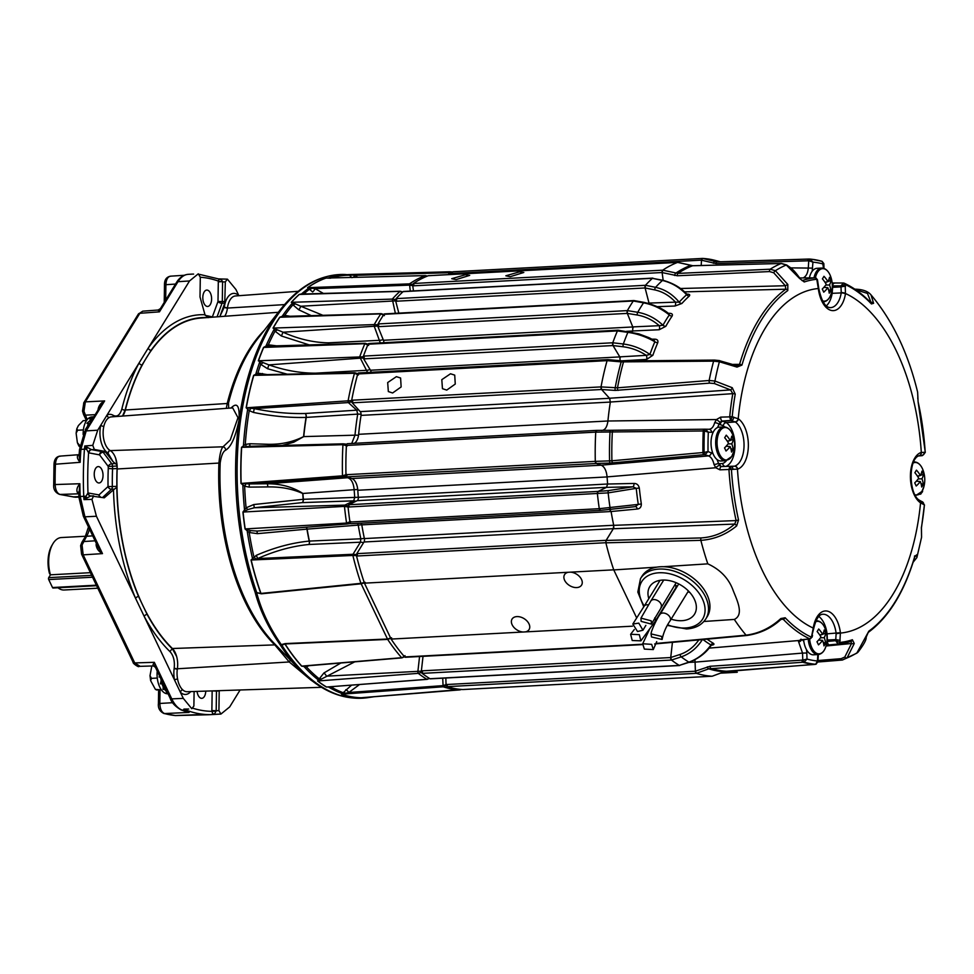 <?xml version="1.0" encoding="UTF-8"?>
<svg xmlns="http://www.w3.org/2000/svg" width="974" height="974" viewBox="0 0 974 974"><rect width="100%" height="100%" fill="white"/><g stroke="black" fill="none" stroke-linecap="round" stroke-linejoin="round"><path stroke-width="1.46" d="M525.278 631.907A9.983 6.684 -148.4 0 0 529.077 629.545A9.983 6.684 -148.4 0 0 528.992 623.859A9.983 6.684 -148.4 0 0 520.469 617.029A9.983 6.684 -148.4 0 0 512.056 619.074A9.983 6.684 -148.4 0 0 512.141 624.76A9.983 6.684 -148.4 0 0 523.148 632.016L632.406 626.185M568.353 572.262A9.983 6.684 -148.4 0 0 564.567 574.623A9.983 6.684 -148.4 0 0 564.64 580.309A9.983 6.684 -148.4 0 0 573.162 587.139A9.983 6.684 -148.4 0 0 581.575 585.094A9.983 6.684 -148.4 0 0 581.502 579.408A9.983 6.684 -148.4 0 0 570.484 572.152L364.446 583.158L391.122 639.078L523.148 632.016M450.512 373.773L441.806 379.665L442.452 388.675L446.749 390.099L455.26 384.048L454.724 375.124L450.512 373.773M396.381 376.658L387.689 382.551L388.334 391.572L392.619 392.985L401.142 386.934L400.606 378.009L396.381 376.658M519.483 271.856L505.835 275.8L510.23 276.689L523.817 272.477L519.483 271.856M465.353 274.753L451.717 278.698L456.1 279.587L469.699 275.374L465.353 274.753M737.05 672.279A2.106 1.12 -93.1 0 1 736.941 672.291A2.106 1.12 -93.1 0 1 736.015 671.524A2.106 1.12 -93.1 0 1 735.808 670.916L737.135 672.255A209.191 111.779 86.9 0 0 737.294 672.194L737.135 672.255M445.836 678.014L446.043 684.552A2.106 1.12 86.9 0 0 446.36 685.903A2.106 1.12 86.9 0 0 447.066 686.646A209.191 111.779 86.9 0 0 462.833 689.543A2.106 1.12 86.9 0 0 462.906 689.543A2.106 1.12 86.9 0 0 462.967 689.543M696.3 673.29A2.106 1.12 -93.1 0 1 695.679 672.584A2.106 1.12 -93.1 0 1 695.375 671.22L695.083 662.077L688.837 662.405M423.02 656.342L421.389 670.867A2.106 1.12 86.9 0 0 421.681 672.766A2.106 1.12 86.9 0 0 422.144 673.375A209.191 111.779 86.9 0 0 429.96 678.732A2.106 1.12 86.9 0 0 430.35 678.841A2.106 1.12 86.9 0 0 430.727 678.695M671.378 659.97A2.106 1.12 -93.1 0 1 671.013 659.447A2.106 1.12 -93.1 0 1 670.721 657.547L672.425 642.341L670.745 657.499L671.476 660.055A209.191 111.779 86.9 0 0 679.28 665.412L689.385 662.223A2.106 0.925 -108.8 0 1 688.886 662.137C697.579 659.045 704.933 653.323 710.947 644.958A3.153 2.508 121 0 1 713.382 643.327C714.587 644.313 713.845 644.946 711.166 645.226M348.802 504.739L598.133 491.407L597.391 493.721A2.106 1.12 -93.1 0 1 598.133 491.407L606.51 487.329L357.19 500.66L348.802 504.739A2.106 1.12 86.9 0 0 348.059 507.028A209.191 111.779 86.9 0 0 349.946 522.027A2.106 1.12 86.9 0 0 350.214 522.941A2.106 1.12 86.9 0 0 351.151 523.708A2.106 1.12 86.9 0 0 351.2 523.708L600.422 510.388M599.546 509.609A2.106 1.12 -93.1 0 1 599.278 508.696L600.556 510.352A2.106 1.12 -93.1 0 1 600.471 510.376A2.106 1.12 -93.1 0 1 599.546 509.609M596.709 430.386L347.462 443.706A2.106 1.12 86.9 0 0 347.414 443.706A2.106 1.12 86.9 0 0 346.415 445.447A209.191 111.779 86.9 0 0 345.977 474.703A2.106 1.12 86.9 0 0 346.281 476.091A2.106 1.12 86.9 0 0 346.975 476.822L351.845 478.514L601.177 465.195L596.295 463.502A2.106 1.12 -93.1 0 1 595.613 462.772A2.106 1.12 -93.1 0 1 595.297 461.372L596.332 463.49L601.153 465.17C604.489 466.729 606.461 470.637 607.082 476.895L715.744 467.751L714.027 464.488C712.992 459.85 711.142 456.989 708.5 455.905L601.153 465.17M359.114 373.091A2.106 1.12 86.9 0 0 358.663 372.945A2.106 1.12 86.9 0 0 357.762 373.967A209.191 111.779 86.9 0 0 351.699 400.241A2.106 1.12 86.9 0 0 351.955 402.372A2.106 1.12 86.9 0 0 352.247 402.834L360.21 411.612L609.541 398.293L601.579 389.503A2.106 1.12 -93.1 0 1 601.275 389.052A2.106 1.12 -93.1 0 1 601.031 386.909L601.603 389.515L609.517 398.244L610.357 402.019L732.801 393.654L730.585 389.917A2.106 0.925 -59.9 0 0 732.241 387.713L735.236 394.129A181.955 97.23 86.9 0 0 732.204 416.799L738.426 418.881A26.225 14.013 -93.1 0 1 743.953 463.575A26.225 14.013 -93.1 0 1 737.671 469.127L719.932 469.833L715.744 467.751A3.153 1.011 140.9 0 1 719.384 465.511L721.6 466.558L729.952 466.327L721.43 466.546A3.153 1.595 88.4 0 0 719.932 469.833M617.467 330.783A2.106 1.12 -93.1 0 1 618.198 330.186L368.866 343.518A2.106 1.12 86.9 0 0 368.075 344.248A209.191 111.779 86.9 0 0 363.448 356.107A2.106 1.12 86.9 0 0 363.57 358.688A2.106 1.12 86.9 0 0 363.679 358.882L370.485 370.242L619.805 356.91L612.999 345.551A2.106 1.12 -93.1 0 1 612.902 345.368A2.106 1.12 -93.1 0 1 612.731 342.921M695.387 671.171L709.949 666.289L803.075 660.055A2.106 0.852 79.7 0 0 804.098 662.137L803.976 662.162A2.106 1.047 -101.2 0 1 802.783 660.08L802.552 653.091L695.095 662.125L695.387 671.171L696.398 673.326A209.191 111.779 86.9 0 0 712.164 676.224L724.546 671.67A2.106 1.047 -110.4 0 1 724.327 671.707L815.676 664.268A2.106 1.303 76 0 0 815.908 664.244L815.908 664.244A2.106 1.303 76 0 0 816.322 663.988M391.122 639.078A209.191 111.779 86.9 0 0 404.697 656.951A2.106 1.12 86.9 0 0 405.354 657.28L642.487 644.605M570.484 572.152L613.73 569.839M605.816 541.288A2.106 1.12 -93.1 0 1 606.145 540.327L613.316 528.663L363.984 541.994L356.813 553.658A2.106 1.12 86.9 0 0 356.569 556.032A209.191 111.779 86.9 0 0 364.446 583.158M636.679 617.954L613.766 569.924A209.264 111.827 -93.1 0 1 605.877 542.822L606.12 540.436L613.303 528.748L613.717 525.351A188.42 100.687 -93.1 0 1 611.1 511.52L361.792 524.864A188.384 100.663 86.9 0 0 364.386 538.585L613.693 525.254M601.019 510.303L635.365 506.614L638.274 504.398L599.278 508.684A209.191 111.779 86.9 0 1 597.391 493.708A209.191 111.779 86.9 0 0 599.278 508.684L349.946 522.027M607.094 476.931L357.787 490.263A188.384 100.663 86.9 0 0 358.322 497.324L607.63 484.005A188.42 100.687 -93.1 0 1 607.082 476.895M704.263 430.958A2.106 0.901 -90.6 0 1 705.139 429.181A2.106 0.901 -90.6 0 1 705.152 429.181L705.444 429.193A2.106 0.901 -83.8 0 0 704.397 430.958L708.317 432.2A199.877 106.799 86.9 0 0 708.025 451.546L704.08 452.435A202.994 108.479 -93.1 0 1 704.397 430.958L595.735 432.139A2.106 1.12 -93.1 0 1 596.745 430.374A2.106 1.12 -93.1 0 1 596.794 430.374L595.735 432.139A209.191 111.779 86.9 0 0 595.297 461.372L611.903 460.787L704.08 452.435A2.106 0.84 80 0 0 705.066 454.566L708.025 451.546L712.98 453.616M711.264 452.679A3.153 2.605 109.1 0 1 708.5 455.905L704.774 454.614L610.138 463.064A2.106 0.621 88.2 0 1 609.578 460.921A205.319 109.709 86.9 0 1 610.004 432.03A2.106 0.633 -90.4 0 1 610.613 430.301L597.476 430.386M610.357 402.067L361.05 415.387A188.384 100.663 86.9 0 0 358.627 434.307L607.922 420.987A188.42 100.687 -93.1 0 1 610.357 402.019M678.33 262.566L677.624 262.396A209.191 111.779 86.9 0 0 662.746 270.175L677.965 273.402L770.178 269.214L775.389 270.711L787.82 284.469L787.783 290.556A181.955 97.23 86.9 0 0 741.932 365.104L737.001 367.088L719.384 361.756L713.613 361.147L621.168 361.878A2.106 0.694 -85 0 1 621.862 360.843L608.068 359.637L607.082 360.648A209.191 111.779 86.9 0 0 601.031 386.909L617.504 387.81L709.157 380.493L714.94 381.017L732.241 387.713M618.88 330.588L617.394 330.929A209.191 111.779 86.9 0 0 612.768 342.775L613.036 345.575L623.141 346.756C631.347 347.779 639.054 350.64 646.261 355.34L619.793 356.861L613.036 345.575M633.368 300.881A2.106 1.12 -93.1 0 1 633.928 300.552L384.596 313.884A2.106 1.12 86.9 0 0 383.963 314.31A209.191 111.779 86.9 0 0 378.046 323.94A2.106 1.12 86.9 0 0 377.961 326.692L383.452 340.279L632.783 326.96L627.293 313.372A2.106 1.12 -93.1 0 1 627.317 310.73M634.804 301.234L633.295 300.99A209.191 111.779 86.9 0 0 627.378 310.609L627.317 313.397L377.961 326.692M652.519 278.247A2.106 1.12 -93.1 0 1 652.872 278.114L403.54 291.445A2.106 1.12 86.9 0 0 403.102 291.64A209.191 111.779 86.9 0 0 396.138 298.616A2.106 1.12 86.9 0 0 395.748 301.246L398.816 313.117M647.795 303.206L649.013 303.133L645.08 287.914A2.106 1.12 -93.1 0 1 645.397 285.382M403.102 291.64L652.434 278.308A209.191 111.779 86.9 0 0 645.47 285.297L396.138 298.616M428.682 275.703A2.106 1.12 86.9 0 0 428.487 275.679A2.106 1.12 86.9 0 0 428.304 275.727A209.191 111.779 86.9 0 0 413.414 283.495A2.106 1.12 86.9 0 0 412.769 285.857L413.463 290.909M816.796 279.295A2.106 1.778 -95.1 0 0 815.055 277.846L815.262 277.858A2.106 1.729 97.4 0 1 815.457 277.858L817.454 279.708L818.83 288.669C821.557 301.319 825.441 307.638 830.493 307.638A23.072 12.333 86.9 0 0 837.908 302.427A23.072 12.333 86.9 0 0 841.232 292.918A3.153 1.035 9.6 0 1 845.456 293.917A26.225 14.013 -93.1 0 1 841.682 304.716A26.225 14.013 -93.1 0 1 818.367 288.937L816.796 279.295A181.955 97.23 86.9 0 0 804.232 281.973L799.508 278.369L786.298 265.013L781.136 263.491L692.599 265.756L677.624 262.396A209.191 111.779 86.9 0 0 662.746 270.163L662.125 272.574L663.172 280.342L662.101 272.525A2.106 1.12 -93.1 0 1 662.673 270.224M702.461 258.439L453.263 271.758A2.106 1.12 86.9 0 0 453.202 271.758A2.106 1.12 86.9 0 0 452.192 273.463L452.131 274.425M701.183 265.5L701.524 260.143A2.106 1.12 -93.1 0 1 702.51 258.427L453.202 271.758M609.517 398.244L730.585 389.917L714.356 383.537L709.729 383.123L615.288 390.416A2.106 0.67 -86.2 0 1 615.178 387.835A205.319 109.709 86.9 0 1 621.168 361.878L607.082 360.648A2.106 1.12 -93.1 0 1 607.983 359.613A2.106 1.12 -93.1 0 1 608.251 359.662M601.177 465.195A12.613 6.745 -93.1 0 1 603.697 467.045M357.787 490.263A12.613 6.745 86.9 0 0 351.845 478.514M604.27 429.558A12.613 6.745 -93.1 0 1 602.736 430.35M354.256 443.34A12.613 6.745 86.9 0 0 358.627 434.307M695.095 662.125L694.912 659.836A12.613 6.745 -93.1 0 1 695.083 662.077M613.827 526.91A3.153 1.68 -93.1 0 1 613.316 528.663M363.984 541.994A3.153 1.68 86.9 0 0 364.386 538.585M361.792 524.864A3.153 1.68 86.9 0 0 361.171 523.172M357.19 500.66A3.153 1.68 86.9 0 0 358.322 497.324M609.541 398.293A3.153 1.68 -93.1 0 1 610.016 399.036M361.05 415.387A3.153 1.68 86.9 0 0 360.21 411.612M619.805 356.91A3.153 1.68 -93.1 0 1 620.194 357.811M371.082 372.275A3.153 1.68 86.9 0 0 370.485 370.242M632.783 326.96A3.153 1.68 -93.1 0 1 633.063 327.97M383.805 342.714A3.153 1.68 86.9 0 0 383.452 340.279M817.965 660.542L841.159 658.668L844.799 657.036L851.532 643.485L850.947 641.342A2.106 1.753 -108.8 0 0 852.384 639.748L854.247 643.51L847.039 657.949A201.265 107.542 86.9 0 0 857.936 652.251A2.106 1.132 45.8 0 0 858.045 652.166L856.767 653.189L868.832 631.152A181.955 97.23 86.9 0 0 895.362 601.445A181.955 97.23 86.9 0 0 914.696 556.617L916.753 554.778L916.875 557.591L921.574 537.246L921.392 527.591A181.955 97.23 86.9 0 0 924.411 504.922L920.345 502.718A26.225 14.013 -93.1 0 1 910.41 475.702A26.225 14.013 -93.1 0 1 921.087 452.484L925.288 452.277L918.092 401.726L917.618 392.132C908.036 352.819 892.513 320.409 871.012 294.891L873.605 303.291L871.45 303.937A2.106 1.51 -43.7 0 0 871.121 303.072L870.866 303.133M655.867 643.473L746.072 635.158A207.34 110.793 -93.1 0 1 734.323 619.427L703.885 621.485M734.323 619.427C744.221 614.74 737.111 600.386 733.3 590.841C728.978 578.666 720.48 569.68 707.818 563.849L663.562 566.71M656.793 567.148L613.766 569.924M696.398 673.326A209.191 111.779 86.9 0 0 712.164 676.224L724.327 671.707A205.319 109.709 -93.1 0 1 708.743 668.834L696.398 673.326L447.066 686.646M671.476 660.055A209.191 111.779 86.9 0 0 679.28 665.412L688.886 662.137A206.269 110.22 86.9 0 1 681.216 656.866L671.476 660.055L422.144 673.375M646.736 634.756A209.264 111.827 -93.1 0 1 646.042 633.831M348.059 507.028L608.153 492.881A206.269 110.22 -93.1 0 0 610.016 507.6A2.106 0.633 84.2 0 0 610.82 509.305L635.401 506.614A3.153 1.607 -95.5 0 1 637.227 509.025L611.1 511.52L609.237 509.122M606.498 487.365L632.869 486.793L608.47 490.604L598.158 491.407L606.498 487.365L607.63 484.029L634.001 483.445C636.813 483.445 638.591 484.979 639.321 488.047L636.241 488.351A188.773 100.87 86.9 0 0 638.274 504.398L641.33 503.948A187.166 100.018 -93.1 0 1 639.321 488.047M346.415 445.447L595.735 432.127A209.191 111.779 86.9 0 0 595.297 461.359L345.977 474.703M601.676 430.496C605.024 430.179 607.119 427.014 607.922 421.012L716.462 419.538L720.711 417.128L732.204 416.799M357.762 373.967L607.094 360.636A209.191 111.779 86.9 0 0 601.031 386.897L351.699 400.241M620.182 360.916L619.793 356.861M367.575 372.458L359.698 356.898A209.325 111.852 -93.1 0 1 364.848 343.7L368.075 344.236L617.406 330.917A209.191 111.779 86.9 0 0 612.78 342.775L363.448 356.107M632.053 332.195A188.42 100.687 -93.1 0 1 632.698 330.965L632.771 326.911L627.317 313.397L637.227 315.016C645.263 316.416 652.604 319.959 659.252 325.681L632.771 326.911M668.298 313.311L669.284 313.311C671.999 313.324 672.937 314.261 672.097 316.1A3.153 2.179 34.1 0 1 669.296 314.943C661.492 308.673 652.909 304.631 643.546 302.841L633.295 300.99A209.191 111.779 86.9 0 0 627.378 310.609L378.046 323.94M686.743 294.124L686.804 294.124C689.507 294.124 690.335 294.769 689.288 296.047A187.166 100.018 86.9 0 0 681.91 303.462L674.933 306.031A3.153 1.571 88 0 0 675.469 302.147L649.013 303.084L645.105 287.963L395.748 301.246M645.47 285.285L645.105 287.963L654.771 289.911A2.106 0.864 -78.6 0 1 655.575 287.33C664.718 289.315 672.596 294.27 679.195 302.183A188.773 100.87 -93.1 0 1 686.646 294.72C679.596 287.33 671.512 282.594 662.417 280.475L652.422 278.32A209.191 111.779 86.9 0 0 645.47 285.285L655.575 287.33A206.269 110.22 86.9 0 1 662.417 280.475A2.106 0.901 -77.8 0 1 662.929 280.281L652.422 278.32M701.195 265.5L701.524 260.192L702.595 258.427L716.998 261.884L810.125 259.096A2.106 0.901 96.4 0 0 809.041 260.788L812.937 262.14L812.182 271.259M720.358 261.775L715.281 260.435A209.191 111.779 86.9 0 0 702.595 258.427M709.084 648.124L798.169 640.575L809.662 638.786A2.106 1.717 -65.4 0 0 811.452 637.203L813.302 627.694A26.225 14.013 -93.1 0 1 827.133 611.075A26.225 14.013 -93.1 0 1 840.404 632.674L839.832 642.426A2.106 1.778 84.9 0 1 838.273 644.045L826.256 645.178M654.638 643.972L746.79 635.498A2.106 1.144 84.7 0 1 746.072 635.158C758.916 633.514 770.507 627.974 780.856 618.539L785.178 617.772A2.106 1.51 136.3 0 1 783.169 619.196L780.917 619.427M670.745 657.499L680.059 654.455C687.607 651.886 693.878 647.004 698.894 639.796M809.869 638.847L811.512 637.227A2.106 1.717 102.1 0 1 809.869 638.847L809.662 638.786A183.489 98.045 -93.1 0 1 783.169 619.196L780.418 618.953M806.521 649.719L806.813 652.994L802.552 653.091L798.169 640.575A3.153 3.044 31.5 0 0 800.616 639.699M606.12 540.436L701.122 537.928C713.577 537.112 724.766 532.498 734.688 524.073L736.125 520.579L613.717 525.351M637.227 509.025C639.991 508.72 641.355 507.028 641.33 503.948M736.782 365.798L739.558 364.386L733.312 364.398M787.783 290.556A2.106 1.68 -125.6 0 0 785.799 289.205L684.454 291.871M674.933 306.031L657.328 306.652M632.698 330.965L659.167 329.748L665.802 326.327A3.153 2.033 29.3 0 1 662.965 325.243C655.575 318.291 647.174 313.969 637.739 312.289L627.378 310.609M621.704 360.83L646.639 359.418L652.848 355.291A187.166 100.018 -93.1 0 1 657.767 342.702C658.363 340.376 657.28 339.208 654.54 339.171L652.032 339.171M729.855 466.303L728.954 469.59A183.489 98.045 -93.1 0 0 736.125 520.579L738.536 519.994L736.661 525.899C726.068 534.629 714.125 539.45 700.854 540.351L605.877 542.822M737.488 365.871L719.616 360.721M705.31 429.193L708.902 429.266C711.556 429.144 713.479 426.977 714.648 422.74L716.462 419.538L720.029 422.18L717.497 427.562M709.023 429.266L708.975 429.266A3.153 2.666 91.2 0 1 711.568 432.273L708.317 432.2L705.444 429.193L704.336 429.193A2.106 1.108 -90.7 0 1 704.336 429.193L613.401 430.264A2.106 1.108 -90.7 0 1 613.425 430.264L704.336 429.193A2.106 1.108 -90.7 0 0 703.24 430.971A203.103 108.528 86.9 0 0 702.924 452.52A2.106 1.084 84.8 0 0 703.959 454.675M608.47 490.604A2.106 0.633 85.5 0 0 608.153 492.881L636.241 488.351L632.869 486.793A3.153 1.583 88.8 0 0 634.001 483.445M646.639 359.418A3.153 1.558 86.7 0 0 646.261 355.34L649.901 354.463C641.829 348.729 632.966 345.246 623.336 344.005L612.78 342.775M654.54 339.171A3.153 1.668 -90 0 1 653.724 340.084M659.167 329.748A3.153 1.558 87.4 0 0 659.252 325.681L662.965 325.243A188.773 100.87 86.9 0 1 669.296 314.943L669.016 313.872C663.355 308.916 655.076 305.106 644.179 302.403A2.106 0.816 -79.8 0 0 643.546 302.841A206.269 110.22 -93.1 0 0 637.739 312.289A2.106 0.791 99.3 0 0 637.227 315.016M741.932 365.104A2.106 0.974 -163.6 0 0 739.558 364.386A183.489 98.045 -93.1 0 1 785.799 289.205L785.348 285.735L773.721 272.781L769.545 271.576L677.344 275.764L662.125 272.574M801.979 280.549L802.381 280.549A183.489 98.045 -93.1 0 1 815.055 277.846L799.654 277.955M681.91 303.462A3.153 2.35 41.9 0 1 679.195 302.183L675.469 302.147C669.503 295.67 662.612 291.591 654.771 289.911M870.159 302.707L871.048 302.427L867.457 293.418L855.549 289.655M799.508 278.369L802.381 280.549A2.106 1.753 -108.8 0 1 804.232 281.973M804.11 277.931L804.025 277.919A3.153 3.129 98 0 0 803.599 277.907L804.098 277.346C806.545 275.691 807.945 272.464 808.31 267.655L808.749 260.788A2.106 1.096 -84.4 0 1 810.003 259.084L809.004 259.06L810.003 259.084M731.255 466.473L734.652 466.156A23.072 12.333 86.9 0 0 740.179 461.274A23.072 12.333 86.9 0 0 735.309 421.961L730.634 420.451L722.282 421.024L726.312 422.606A22.889 12.236 -93.1 0 1 731.145 461.615A22.889 12.236 -93.1 0 1 725.776 466.424M818.781 616.457A22.889 12.236 -93.1 0 1 827.084 633.867L827.425 641.452L835.68 640.673L836.142 633.356A23.072 12.333 86.9 0 0 822.762 614.253C819 614.363 815.993 619.062 813.753 628.352A3.153 1.035 9.6 0 1 813.667 628.534M918.701 455.905L921.964 455.649L919.541 455.576A3.153 2.642 73.4 0 1 919.48 455.589M806.813 652.994L807.008 659.069A199.877 106.799 86.9 0 0 817.429 660.981L817.843 654.577M802.491 639.65L803.854 641.574M844.081 283.166A2.106 1.717 114.6 0 1 845.176 284.518L845.456 293.917M803.976 662.162L708.743 668.834A2.106 1.011 70 0 1 707.331 666.837M702.583 639.224C697.177 647.929 690.055 653.81 681.216 656.866A2.106 0.889 -108.1 0 1 680.059 654.455M842.108 660.031L817.88 661.979M844.799 657.036A2.106 1.205 45.3 0 0 847.039 657.949L842.473 659.995A2.106 1.071 85.4 0 1 842.291 660.043L856.755 653.189M689.385 662.223C698.918 658.351 706.15 652.787 711.081 645.531L710.947 644.958A188.773 100.87 -93.1 0 1 702.985 639.528M617.394 330.929L627.877 332.353C637.398 333.729 646.395 336.87 654.857 341.764A188.773 100.87 86.9 0 0 649.901 354.463A3.153 1.631 19.5 0 0 652.848 355.291M618.295 330.223L638.81 333.851L648.976 337.674L654.09 340.291L654.857 341.764A3.153 1.814 23.2 0 0 657.767 342.702M809.041 260.788L715.963 263.589A2.106 1.071 -91.8 0 1 716.949 261.884L716.827 261.884M689.288 296.047A3.153 2.447 48.2 0 1 686.646 294.72L686.658 294.038C680.96 287.707 673.046 283.117 662.929 280.281M826.305 305.885A22.889 12.236 -93.1 0 0 828.874 302.756A22.889 12.236 -93.1 0 0 832.173 293.332L841.232 292.918L840.976 285.845L832.733 285.906L832.173 293.332A3.153 1.035 9.6 0 1 831.309 293.32M713.309 431.969L711.568 432.273M717.022 459.533L719.384 465.511M873.605 303.291A2.106 1.704 -174.7 0 0 871.048 302.427L870.5 302.427M843.472 283.044L843.849 283.081A2.106 1.79 -76.2 0 0 843.472 283.044L840.976 285.845L845.115 284.493A2.106 1.79 -76.2 0 0 843.849 283.081L844.288 283.239C853.699 287.573 862.647 294.185 871.121 303.072M917.618 392.132L917.849 396.54A2.106 1.729 -173.5 0 0 917.8 395.943M613.303 528.748L734.688 524.073A2.106 0.925 48.4 0 1 736.661 525.899M780.856 618.539A2.106 0.889 47.1 0 1 780.844 619.501L781.988 618.782M922.061 490.92L920.357 494.171A2.106 1.327 -96 0 1 920.174 494.208A2.106 1.327 -96 0 1 920.077 494.208L920.357 494.171A2.106 1.315 76.3 0 0 920.54 494.147L920.54 494.147A2.106 1.315 76.3 0 0 920.893 493.964M705.066 454.566L704.774 454.614A2.106 0.889 -93.5 0 1 703.946 452.447M729.733 416.884L730.634 420.451L732.204 416.921L729.745 416.507A183.489 98.045 -93.1 0 1 732.801 393.654A2.106 0.694 9.8 0 1 735.236 394.129M787.82 284.469L785.348 285.735L680.424 288.511M737.001 367.088A2.106 1.035 -67.5 0 0 736.587 365.664M921.319 528.03A2.106 0.694 -170.2 0 0 921.465 527.835L924.411 504.922M921.514 534.166A2.106 1.826 168.4 0 0 921.526 533.496L921.465 527.835A2.106 0.694 -170.2 0 0 921.392 527.591M865.935 637.41A2.106 0.718 12.9 0 0 866.178 637.154L868.224 632.43C888.714 617.309 904.213 592.168 914.732 557.006L915.28 555.74L914.452 556.093M868.832 631.152A2.106 1.68 54.4 0 1 868.224 632.43M916.753 554.778A2.106 1.936 161 0 1 914.951 556.373M826.037 646.006L851.532 643.485A2.106 0.95 9.2 0 0 854.247 643.51M851.288 641.282L838.614 644.021A183.489 98.045 -93.1 0 1 838.273 644.045L838.078 644.045A2.106 1.802 -81.5 0 0 839.758 642.426L835.68 640.673L838.078 644.045M834.767 283.166A3.153 1.656 89.6 0 0 834.353 283.081A3.153 1.656 89.6 0 0 832.733 285.906L832.32 285.881M720.711 417.128A3.153 1.583 86.1 0 0 722.282 421.024L720.029 422.18M721.478 466.546A3.153 2.642 100.1 0 1 719.798 463.697L718.155 463.405A3.153 0.731 168.3 0 1 714.027 464.488M729.952 466.327L731.413 469.298L728.954 469.212M714.648 422.74A3.153 1.351 14.4 0 1 718.739 424.128L723.207 425.687A19.736 10.544 86.9 0 1 724.656 426.941M730.731 466.424A3.153 2.228 97.1 0 1 731.036 466.424L731.036 466.424A3.153 2.228 97.1 0 1 732.898 469.444M733.678 417.116A3.153 2.228 97 0 1 731.413 420.549L723.049 421.17A3.153 2.642 -79.3 0 0 720.383 424.445M924.496 505.08L921.282 501.513M923.766 504.556A3.153 2.934 -73.2 0 0 921.733 501.513L919.651 500.392A3.153 2.472 -56.1 0 0 919.566 500.344M925.203 452.545L922.305 455.649L918.64 455.942M919.152 455.71L921.599 455.528A3.153 2.934 -73 0 0 924.557 452.228M814.824 664.402A2.106 1.181 -94.4 0 1 814.702 664.426L815.908 664.244L817.892 661.809L817.429 660.981L815.676 664.268A202.994 108.479 -93.1 0 1 804.098 662.137L807.008 659.069L803.075 660.055M798.656 641.915A3.153 2.301 -45.3 0 0 801.639 639.735M800.932 639.662A3.153 1.717 84.2 0 0 801.444 639.748L810.161 638.871M811.963 635.231L813.753 628.352A3.153 1.035 9.6 0 0 813.302 627.694M827.425 641.452A3.153 1.619 84.6 0 0 829.361 644.898M827.011 640.04L835.899 639.601L840.185 640.429M805.839 277.943A3.153 2.569 -121.1 0 0 804.098 277.346M807.945 260.764A2.106 1.071 -91.7 0 1 808.944 259.047L811.866 259.279A202.994 108.479 -93.1 0 0 810.125 259.096L812.937 262.14A199.877 106.799 86.9 0 1 823.371 264.051L822.032 261.3L811.866 259.279A202.994 108.479 -93.1 0 1 821.703 261.227M804.025 277.919L806.411 277.943A3.153 1.741 89.4 0 0 806.338 277.943M822.726 263.309L823.505 268.276M817.454 279.708L816.869 279.295A2.106 1.729 97.4 0 0 815.457 277.858L806.411 277.943M832.161 282.971L843.265 283.02M845.481 286.441A3.153 0.682 170.4 0 0 841.171 286.904L832.283 287.342M671.123 619.147A26.286 17.581 -148.4 0 0 681.849 620.694A26.286 17.581 -148.4 0 0 694.547 614.156A26.286 17.581 -148.4 0 0 689.093 591.668A26.286 17.581 -148.4 0 0 662.478 580.078A26.286 17.581 -148.4 0 0 649.78 586.616A26.286 17.581 -148.4 0 0 648.818 598.62M675.53 585.07A26.286 17.581 -148.4 0 0 677.222 586.372M687.912 591.851A26.286 17.581 -148.4 0 0 689.762 592.399M640.502 578.617A38.376 25.665 -148.4 0 1 659.045 569.072A38.376 25.665 -148.4 0 1 697.908 585.995A38.376 25.665 -148.4 0 1 705.87 618.819L707.307 616.493A38.376 25.665 -148.4 0 0 699.344 583.669A38.376 25.665 -148.4 0 0 660.482 566.746A38.376 25.665 -148.4 0 0 641.939 576.279L640.502 578.617L637.824 592.058L643.753 606.826M815.542 621.826A16.278 8.705 -93.1 0 1 824.601 627.293A16.278 8.705 -93.1 0 1 825.307 628.985L825.307 628.985A27.54 27.54 0 0 1 826.196 645.421L826.196 645.421A16.278 8.705 -93.1 0 1 824.26 650.182A16.278 8.705 -93.1 0 1 811.914 647.917A16.278 8.705 -93.1 0 1 809.625 638.932M826.196 645.421C824.686 651.022 821.983 654.065 818.087 654.565L813.448 654.808A16.923 9.046 -93.1 0 1 805.961 648.623A16.923 9.046 -93.1 0 1 803.599 639.541M820.449 637.812L824.235 637.666A27.54 15.389 158.9 0 0 825.684 633.137A26.505 22.658 160.5 0 0 824.199 630.02A27.54 12.991 -29.6 0 1 822.653 634.366A27.54 19.565 27 0 0 818.708 629.009A26.505 2.922 127.3 0 1 817.953 630.251A26.505 2.922 127.3 0 1 817.137 631.566A27.54 17.155 -144.2 0 1 820.985 637.069A27.54 12.991 -29.6 0 1 816.979 641.744A26.505 6.197 56.1 0 1 818.477 644.861A27.54 15.389 158.9 0 0 822.567 640.381A27.54 17.155 -144.2 0 1 823.955 645.872A26.505 19.383 16.2 0 0 824.82 644.63A26.505 19.383 16.2 0 0 825.538 643.315L823.274 642.414M824.235 637.666A27.54 19.565 27 0 1 825.538 643.315M822.653 634.366L819.682 634.926M822.567 640.381L818.598 640.052M825.684 633.137L822.713 634.257M822.19 634.451L819.925 635.304M306.274 527.214A3.153 1.644 -94.5 0 1 306.713 527.896A3.153 1.644 -94.5 0 1 307.114 529.125L257.44 533.655L249.198 532.498L245.034 528.931A211.821 113.179 -93.1 0 1 242.916 512.056L246.081 507.819L253.764 504.544L303.17 499.309L358.31 497.264M306.177 527.226A3.153 1.461 -94.7 0 1 306.567 527.908A3.153 1.461 -94.7 0 1 306.932 529.138A189.881 101.466 -93.1 0 0 309.196 541.094A3.153 0.731 168.2 0 1 309.379 541.081L360.83 538.792A6.307 1.498 -11.9 0 0 364.325 538.293M347.182 446.007L342.958 444.68L343.469 443.815L249.198 446.287L241.674 447.334A211.808 113.179 86.9 0 0 241.138 483.433L342.483 475.823A209.325 111.852 -93.1 0 1 342.958 444.68L241.515 447.334L245.278 444.424L249.807 443.742L268.495 444.29C281.291 444.521 292.979 441.952 303.584 436.608A189.881 101.466 -93.1 0 1 306.067 417.42C289.375 417.858 271.843 416.202 253.471 412.428L249.222 410.663L246.142 407.789A3.153 1.059 -170.1 0 0 246.3 407.789L254.263 408.63C272.002 412.306 289.01 413.938 305.276 413.5A3.153 1.619 86.3 0 1 305.836 414.315A3.153 1.619 86.3 0 1 306.25 417.408A189.869 101.454 86.9 0 0 303.766 436.596L354.986 435.183A188.615 100.785 -93.1 0 1 357.714 414.108L306.25 417.408A3.153 0.998 9.1 0 1 306.067 417.42A3.153 1.461 88.3 0 0 305.763 414.327A3.153 1.461 88.3 0 0 305.276 413.5L356.752 410.176A6.307 4.7 -47.8 0 0 358.517 409.75M321.371 687.242L310.901 680.059L289.241 661.967L274.802 644.885A178.242 95.245 -93.1 0 1 244.827 601.202A178.242 95.245 -93.1 0 1 218.919 463.186C219.759 454.261 221.135 448.795 223.058 446.798L230.241 440.005L237.985 417.676L232.689 407.887L111.365 416.884A17.276 9.229 86.9 0 0 103.682 427.062A17.276 9.229 86.9 0 0 105.655 445.069A17.276 9.229 86.9 0 0 110.257 450.609A16.777 8.973 -93.1 0 1 117.172 468.981A176.111 94.113 86.9 0 0 142.776 605.353A176.111 94.113 86.9 0 0 172.398 648.514A16.777 8.973 -93.1 0 1 177.365 668.773A17.276 9.229 86.9 0 0 179.581 685.404A17.276 9.229 86.9 0 0 187.13 691.723L321.505 687.315M391.658 638.055L387.713 639.407L285.053 643.96A3.153 1.936 -32.5 0 0 284.895 643.972L281.827 645.226L280.232 644.91C268.215 627.646 259.851 610.101 255.139 592.314L260.801 593.446A211.821 113.179 -93.1 0 1 251.012 560.026L256.272 555.35C274.266 547.534 291.908 542.786 309.196 541.094A3.153 1.473 84.7 0 1 308.965 544.478C292.237 546.11 275.143 550.809 257.684 558.552L251.17 560.013A3.153 0.864 -13.4 0 0 251.012 560.026M365.201 582.647L361.147 583.791L261.385 593.811L255.139 592.314A211.431 112.972 -93.1 0 1 271.052 323.124A211.431 112.972 -93.1 0 1 280.244 309.817L257.745 338.696A178.972 95.635 86.9 0 0 249.953 349.97A178.972 95.635 86.9 0 0 228.5 403.053L228.683 408.179M230.887 408.021L231.532 407.558C237.327 401.982 239.811 406.243 238.971 420.318C235.501 437.07 231.057 447.029 225.615 450.195C223.07 451.449 221.256 455.71 220.185 462.991A178.972 95.635 86.9 0 0 274.023 643.144L299.468 669.467A211.431 112.972 -93.1 0 1 280.232 644.91L285.138 643.595L387.482 639.017L361.147 583.791A3.153 1.631 86 0 1 360.964 583.341L360.928 583.341A209.325 111.852 -93.1 0 1 352.868 555.46L251.17 560.013A211.808 113.179 86.9 0 0 260.959 593.434L360.928 583.341A3.153 1.68 -95.6 0 0 361.135 583.791M278.32 312.301L200.948 318.035A176.111 94.113 86.9 0 0 125.366 409.993A16.777 8.973 -93.1 0 1 122.602 416.056M298.227 291.299L235.44 295.962A17.276 9.229 86.9 0 0 227.441 308.064A16.777 8.973 -93.1 0 1 224.714 316.27M355.851 501.306A6.307 5.199 64.1 0 0 353.623 500.855L354.755 497.531A188.615 100.785 -93.1 0 1 354.171 489.691L302.914 493.465A189.869 101.454 86.9 0 0 303.352 499.297A3.153 1.631 88 0 1 302.208 502.608L254.299 507.758L247.834 509.572L243.074 512.044A211.808 113.179 86.9 0 0 245.192 528.919L250.488 530.599L257.233 531.061L347.231 524.012L346.561 523.062A209.325 111.852 -93.1 0 1 344.467 506.395L344.881 505.104L353.623 500.855L302.208 502.608A3.153 1.449 87.1 0 0 303.17 499.309A189.881 101.466 -93.1 0 1 302.731 493.477C292.273 488.851 280.646 486.671 267.862 486.927L249.161 487.11L244.657 486.221L240.98 483.433A211.821 113.179 -93.1 0 1 241.515 447.334M246.142 407.789A211.821 113.179 -93.1 0 1 253.63 375.38L257.891 373.127L267.229 374.6M287.208 374.186L267.619 368.744L260.715 364.325L259.79 361.804L258.329 360.782A211.821 113.179 -93.1 0 1 263.54 347.426L268.337 344.796L276.555 345.843M309.257 344.906L281.376 335.993L275.009 331.197L274.376 328.956L273.037 328.08A211.821 113.179 -93.1 0 1 279.708 317.244L284.761 315.345L289.948 316.246M311.266 315.637L298.701 309.781L292.918 304.838L292.529 302.975L291.299 302.305A211.821 113.179 -93.1 0 1 299.14 294.452L304.375 293.344L306.664 293.917M410.285 291.08L409.494 283.872A209.325 111.852 -93.1 0 1 425.334 275.593L326.095 278.077A211.808 113.179 86.9 0 0 307.735 287.671L315.065 288.657A3.153 0.974 122.4 0 1 312.605 291.969L307.577 287.671A3.153 2.52 -125.3 0 0 307.735 287.671L409.494 283.872L413.889 284.785M307.577 287.671A211.821 113.179 -93.1 0 1 325.949 278.077L330.722 278.187M351.955 277.7L349.009 274.668L347.779 274.607A211.821 113.179 -93.1 0 1 347.84 274.607L347.815 274.607A3.153 2.666 91.4 0 1 347.779 274.607L347.815 274.607A3.153 2.666 91.4 0 0 347.925 274.607L449.318 271.783L452.374 272.574M361.695 697.713L360.977 697.774A211.821 113.179 -93.1 0 1 341.509 694.194L351.383 685.306M333.242 686.731L326.375 687.035A211.821 113.179 -93.1 0 1 317.573 680.996L323.904 672.985L340.839 663.014M308.904 665.692L306.372 666.825L301.623 666.131A211.821 113.179 -93.1 0 1 284.895 643.972M285.041 643.911A3.153 2.35 -7.7 0 0 284.858 643.875L285.053 643.96A211.808 113.179 86.9 0 0 301.77 666.106L401.641 657.706A209.325 111.852 -93.1 0 1 387.676 639.407A3.153 1.583 -92.7 0 1 387.469 639.017A3.153 1.631 85.7 0 0 387.713 639.407M226.321 408.362L227.21 403.492A178.242 95.245 -93.1 0 1 248.577 350.616A178.242 95.245 -93.1 0 1 264.234 330.369M361.756 524.682A6.307 1.108 -9.5 0 1 358.237 525.108L307.114 529.125A189.869 101.454 86.9 0 0 309.379 541.081A3.153 1.619 87.5 0 1 308.965 544.478L360.417 542.201L360.83 538.792A188.615 100.785 -93.1 0 1 358.237 525.108L357.604 523.367M305.057 294.051L299.298 294.452A211.808 113.179 86.9 0 0 291.457 302.305L295.305 303.839A3.153 1.887 -29.3 0 1 292.918 304.838A211.017 112.753 86.9 0 0 284.761 315.345A3.153 1.047 -90.8 0 0 285.54 316.38L381.199 313.64L383.829 314.517M285.577 316.38L279.867 317.244L380.822 313.872L384.377 315.649M279.708 317.244A3.153 2.179 -146.1 0 0 279.867 317.244A211.808 113.179 86.9 0 0 273.195 328.08L283.044 332.219L378.679 325.961M368.087 344.224L365.311 343.298L270.626 346.001L263.698 347.426A211.808 113.179 86.9 0 0 258.487 360.77L268.861 364.885L267.619 368.744M361.111 414.327A6.307 2.033 9.3 0 0 357.714 414.108L356.752 410.176L348.351 402.579L348.035 401.239A209.325 111.852 -93.1 0 1 354.487 373.273L253.788 375.367A211.808 113.179 86.9 0 0 246.3 407.789L352.503 400.521M347.243 524.012L256.892 531.086L257.44 533.655M303.511 294.002L400.29 291.238L402.712 292.005M295.305 303.839L300.783 306.25A3.153 0.852 -61.4 0 1 298.701 309.781M413.658 285.735L409.19 285.138L315.065 288.657L323.429 293.442M359.333 684.685L348.777 692.49L341.655 694.182A211.808 113.179 86.9 0 0 361.123 697.761L459.911 689.884A209.325 111.852 -93.1 0 1 443.121 686.792L341.655 694.182A3.153 2.605 -71 0 0 341.509 694.194M354.731 661.845L317.731 680.984A211.808 113.179 86.9 0 0 326.521 687.023L427.172 679.365L429.437 678.415M256.673 592.728L256.722 592.874C261.361 610.528 269.664 627.938 281.644 645.129L281.73 645.238M177.365 668.773L289.241 661.967A3.153 1.936 135.6 0 0 290.191 659.861M225.615 450.195A3.153 2.922 55.9 0 0 223.058 446.798L110.257 450.609M281.705 645.105A1.047 0.682 66.6 0 0 281.827 645.226A212.137 113.361 86.9 0 0 367.819 697.652C343.688 700.781 320.896 691.394 299.468 669.467M448.758 274.595L448.783 272.732L355.011 275.35L345.198 274.498A212.137 113.361 86.9 0 0 249.04 378.667A212.137 113.361 86.9 0 0 256.783 592.74L256.795 592.874M453.056 273.938L448.783 272.732L449.294 271.783L347.803 274.607M327.946 278.028L326.095 278.077A3.153 2.63 -109.2 0 1 325.949 278.077M262.055 374.82L253.788 375.367A3.153 1.461 -163.8 0 1 253.63 375.38M358.395 374.99L354.487 373.273L354.95 372.762L258.694 374.795A3.153 0.718 -99 0 1 257.891 373.127A211.017 112.753 86.9 0 1 260.715 364.325A3.153 1.035 -36.8 0 0 262.797 362.754M240.98 483.433L249.283 483.92L249.161 487.11M301.623 666.131A3.153 2.228 -42.1 0 1 301.77 666.106L306.615 665.826A3.153 0.67 -104.1 0 0 306.372 666.825A211.017 112.753 86.9 0 0 318.839 678.501A3.153 2.009 22.4 0 1 321.335 679.134M303.584 436.608A3.153 0.731 -174.4 0 0 303.766 436.596L293.71 442.233L282.265 445.422M351.736 443.474L354.986 435.183A6.307 1.437 5.5 0 1 358.505 435.305M357.726 489.472L354.171 489.691C353.513 482.909 351.346 478.928 347.645 477.735L343.031 476.895L249.283 483.92L267.436 483.761C280.853 483.749 292.675 486.976 302.914 493.465L302.731 493.477M304.655 293.978A3.153 0.974 99 0 1 304.375 293.344A211.017 112.753 86.9 0 1 309.464 289.29A3.153 1.911 143.2 0 0 312.033 288.085M301.38 294.16A3.153 0.816 84.2 0 0 301.514 293.978A211.65 113.094 -93.1 0 1 308.892 288.06A3.153 2.118 98 0 0 309.367 287.72M292.93 302.646A3.153 2.204 -76.4 0 1 292.529 302.975A211.65 113.094 -93.1 0 0 282.022 316.526A3.153 0.852 -99.4 0 1 281.924 316.83M253.471 412.428L254.263 408.63L348.351 402.579L352.746 401.519M246.483 446.518L245.278 444.424A211.017 112.753 86.9 0 1 249.222 410.663L250.951 408.337M243.451 447.042A3.153 1.315 74.7 0 0 243.403 446.336A211.65 113.094 -93.1 0 1 247.81 408.642A3.153 1.68 102.5 0 0 248.029 407.923M260.082 361.293A3.153 1.924 -72.5 0 1 259.79 361.804A211.65 113.094 -93.1 0 0 255.675 374.564A3.153 1.157 -101.5 0 1 255.602 375.136M262.456 373.48L262.14 374.71M349.544 274.595A3.153 2.216 -87.5 0 1 349.009 274.668A211.65 113.094 -93.1 0 0 328.201 277.98A3.153 1.047 -90.4 0 1 328.007 278.028L425.553 275.593M328.713 344.346A3.153 1.607 87.2 0 0 328.384 342.836L379.921 340.303A6.307 2.885 -22 0 0 383.159 339.573M380.286 342.909L374.199 326.132L374.235 324.586L378.703 324.866M328.615 344.346A3.153 1.51 90.7 0 0 328.384 342.836C313.348 342.568 298.227 339.037 283.044 332.219L281.376 335.993M269.299 346.111A3.153 1.023 79.2 0 1 268.337 344.796A211.017 112.753 86.9 0 1 275.009 331.197A3.153 1.473 147.3 0 0 277.261 329.882M265.707 346.89A3.153 0.925 77.1 0 0 265.756 346.488A211.65 113.094 -93.1 0 1 274.376 328.956A3.153 2.07 106 0 0 274.717 328.53M364.276 357.872L268.861 364.885C284.761 370.412 300.284 373.176 315.406 373.176A3.153 1.485 -90.2 0 1 315.527 373.456A3.153 1.485 -90.2 0 1 315.576 373.59M370.01 369.438A6.307 3.75 -30.9 0 1 366.93 370.29L315.406 373.176A3.153 1.607 -93.2 0 1 315.552 373.456A3.153 1.607 -93.2 0 1 315.613 373.59M349.155 506.2L344.881 505.104L254.299 507.758L253.764 504.544M247.834 509.572L246.081 507.819A211.017 112.753 86.9 0 1 244.657 486.221L245.923 483.859M244.791 511.253A3.153 1.473 67.2 0 0 244.608 510.693A211.65 113.094 -93.1 0 1 242.83 484.297A3.153 1.461 -78.9 0 0 242.916 483.542M247.092 529.479A3.153 1.266 -75.6 0 1 247.043 530.039A211.65 113.094 -93.1 0 0 252.619 558.979A3.153 1.631 71.2 0 1 252.887 559.697M250.488 530.599L249.198 532.498A211.017 112.753 86.9 0 0 253.897 556.799L255.772 558.966M422.229 671.123L326.448 676.163A3.153 0.937 54.2 0 0 323.904 672.985M319.143 680.522A3.153 2.228 71.2 0 0 318.705 680.266A211.65 113.094 -93.1 0 1 303.851 666.399A3.153 1.035 -89.7 0 0 303.632 666.07M328.64 687.035A3.153 0.804 -91.4 0 1 328.786 687.181A211.65 113.094 -93.1 0 0 342.751 693.768A3.153 2.155 77.4 0 1 343.274 693.975M331.83 686.84A3.153 0.95 -107.9 0 0 331.708 687.327A211.017 112.753 86.9 0 0 343.128 692.684A3.153 2.106 29.7 0 1 345.855 693.378M357.312 555.606L352.868 555.46L352.99 554.279L257.684 558.552L256.272 555.35M268.361 445.788L268.495 444.29M343.53 443.827L249.855 446.275L249.807 443.742M348.862 477.479A6.307 5.284 -79.6 0 1 347.645 477.735L267.436 483.761L267.862 486.927M352.113 274.802A3.153 2.496 -35.1 0 1 349.374 275.216A211.017 112.753 86.9 0 0 331.537 277.931M357.616 277.273L355.011 275.35A3.153 1.534 -52.4 0 1 352.99 277.395M446.932 684.393L442.61 685.659L348.777 692.49A3.153 1.144 49.6 0 0 345.794 689.726M363.485 542.798A6.307 4.213 31.6 0 0 360.417 542.201L352.99 554.279L357.397 554.717M365.067 582.306L360.964 583.341M391.499 637.763L387.482 639.017M405.026 655.648L401.97 657.864L305.787 665.96M350.652 523.525L347.56 523.975L350.19 522.892M404.49 656.72L401.97 657.864L404.514 656.744M347.268 524L346.561 523.062L350.677 521.467M242.916 512.056L344.467 506.395L348.862 507.113M422.533 672.121L418.248 673.351L417.834 671.95L419.563 656.525M429.217 678.281L426.941 679.316A209.325 111.852 -93.1 0 1 418.248 673.351L317.731 680.984A3.153 2.423 -52.4 0 0 317.573 680.996M346.756 474.435L342.483 475.823L343.031 476.895L347.158 475.239M346.683 444.302L344.516 443.901L346.549 444.655M447.309 685.246L443.121 686.792L442.72 678.184M461.372 689.446L361.244 697.749M358.517 374.272L354.95 372.762L357.835 373.736M258.329 360.782A3.153 1.644 19.6 0 0 258.487 360.77L364.191 356.776M263.54 347.426A3.153 1.802 23.1 0 0 263.698 347.426L364.848 343.7L368.622 345.405M322.918 315.308L300.783 306.25L396.54 300.808M291.299 302.305A3.153 2.35 42.1 0 0 291.457 302.305L392.291 299.103L396.698 299.773M299.14 294.452A3.153 2.447 48 0 0 299.298 294.452L400.022 291.348L402.506 292.188M427.403 276.068L425.334 275.593L427.269 276.117M98.057 409.969L98.009 409.981C98.52 405.878 100.736 402.859 104.644 400.923L86.211 430.885L80.915 449.391A220.465 117.805 86.9 0 0 80.172 462.321C77.518 459.375 76.763 457.013 77.896 455.248A3.153 2.52 54.4 0 0 78.979 454.858L80.172 462.321L55.445 464.208A220.209 117.671 86.9 0 0 55.141 484.553L79.856 483.725A220.465 117.805 86.9 0 0 80.209 496.484L84.933 516.829A3.153 1.631 -25.5 0 1 83.338 516.196L98.228 547.412L102.477 553.622C98.618 551.54 96.499 548.557 96.109 544.661L96.353 543.468M89.425 528.967A22.426 11.98 -93.1 0 1 86.589 536.284L82.072 545.002L83.18 554.851L134.729 662.917L139.854 666.143M83.886 404.441A3.153 2.106 31.6 0 1 83.861 402.652L138.345 314.078L142.74 311.169L139.842 313.299L85.359 401.872L83.959 411.272L87.246 419.599M210.408 293.089A8.194 4.383 86.9 0 0 206.792 290.082A8.194 4.383 86.9 0 0 203.091 294.866A8.194 4.383 86.9 0 0 204.016 303.474A8.194 4.383 86.9 0 0 207.669 306.457A8.194 4.383 86.9 0 0 211.334 301.66A8.194 4.383 86.9 0 0 210.408 293.089M101.82 469.59A8.194 4.383 86.9 0 0 98.216 466.595A8.194 4.383 86.9 0 0 94.515 471.367A8.194 4.383 86.9 0 0 95.44 479.975A8.194 4.383 86.9 0 0 99.092 482.97A8.194 4.383 86.9 0 0 102.757 478.161A8.194 4.383 86.9 0 0 101.82 469.59M197.065 691.394A8.194 4.383 86.9 0 0 198.16 695.351A8.194 4.383 86.9 0 0 201.813 698.334A8.194 4.383 86.9 0 0 205.745 691.114M240.091 689.994L229.694 706.905L220.928 714.064L211.054 714.624A220.501 117.817 -93.1 0 1 185.632 709.949L183.879 709.096L188.725 709.035M219.211 690.676L218.919 710.618L220.928 714.064L212.819 714.429L211.869 710.57L212.162 690.907L216.472 691.077L216.179 710.74L218.919 710.618M238.776 295.706A3.153 2.338 132.4 0 1 238.813 295.536L235.927 289.497L227.417 279.161L225.323 281.839L224.763 303.121L220.1 315.905L224.324 307.053A19.918 10.641 -93.1 0 1 238.813 295.536L238.886 295.706M227.417 279.161L218.493 278.905A3.153 2.593 111.1 0 1 218.943 279.136L221.122 279.441L222.608 281.62A3.153 0.657 4.7 0 1 218.322 281.072L218.943 279.136L221.122 279.441A3.153 3.056 -33.9 0 1 218.943 279.136M83.959 411.272L82.522 411.065L83.861 402.652A3.153 2.106 31.6 0 1 85.359 401.872L104.644 400.923L100.687 405.708L84.714 431.677A3.153 2.106 -148.4 0 1 86.211 430.885L97.717 430.204L92.761 445.362L94.356 449.464L104.973 451.412L113.057 461.652L107.992 453.117A19.918 10.641 -93.1 0 1 102.854 446.835A19.918 10.641 -93.1 0 1 100.76 425.248L189.528 280.962L177.998 281.693L159.456 311.838C157.873 309.976 157.751 309.586 159.091 310.682M97.717 430.204L100.76 425.248A3.153 1.266 13.1 0 0 103.816 426.466M108.978 417.676A3.153 2.593 62.2 0 1 107.03 415.058A19.918 10.641 -93.1 0 1 113.24 415.338L113.374 415.423C117.197 417.189 120.021 415.034 121.86 408.934A179.447 95.89 -93.1 0 1 139.038 363.022A3.153 1.997 28.1 0 0 141.985 365.092L150.994 350.457A176.464 94.295 -93.1 0 1 206.878 317.597M153.892 665.826C152.541 666.046 152.675 664.877 154.318 662.32L171.765 698.882L183.295 698.37L96.426 516.257L84.933 516.829L102.477 553.622L83.18 554.851A3.153 1.631 -25.5 0 1 81.585 554.206L80.623 545.659L81.877 542.335A3.153 2.106 31.5 0 1 83.35 541.556L95.075 540.813M183.295 698.37L191.793 708.707L193.887 706.016L194.106 691.491M177.572 679.012A3.153 0.633 -10.6 0 0 174.468 679.876A19.918 10.641 -93.1 0 1 174.176 668.322L174.212 668.054C174.894 661.066 173.53 655.624 170.121 651.752A179.447 95.89 -93.1 0 1 144.189 616.396A3.153 1.765 -28.3 0 1 147.05 614.265L138.527 596.405A176.464 94.295 -93.1 0 1 116.807 487.329L116.88 486.355A176.306 94.21 -93.1 0 1 117.087 468.506L112.558 468.798A176.404 94.259 86.9 0 0 112.339 486.525L116.88 486.355M138.527 596.405A3.153 1.485 -22.8 0 0 135.532 598.231A179.447 95.89 -93.1 0 1 113.495 489.812L104.279 497.824L90.765 495.949L83.971 499.625L83.74 496.314A220.501 117.817 -93.1 0 1 84.446 449.184L84.775 445.97L92.761 445.362M103.049 497.604L104.279 497.824M90.959 495.961L93.662 495.876L91.946 499.37L96.426 516.257M133.328 661.066A3.153 1.631 -25.5 0 0 133.134 662.283A3.153 1.631 -25.5 0 0 134.729 662.917L154.318 662.32L155.39 667.251L170.17 698.236A3.153 1.631 154.5 0 0 171.765 698.882C174.577 704.701 178.023 708.451 182.101 710.107A3.153 2.593 111.1 0 1 181.213 709.961L189.114 712.408L164.557 713.565A220.209 117.671 86.9 0 0 175.527 715.561L207.425 714.782A3.153 2.666 -90.9 0 0 207.486 714.77L207.425 714.782A3.153 2.666 -90.9 0 1 207.365 714.782M150.994 350.457A3.153 2.216 35.4 0 1 148.194 348.144A179.447 95.89 -93.1 0 1 204.978 314.724L200.011 296.936L200.303 277.237L198.294 273.804L189.528 280.962M190.88 274.254L192.146 274.096A3.153 2.666 89.1 0 1 192.742 274.132M78.614 492.759A3.153 2.228 -42.2 0 0 77.36 492.418L79.564 493.781L60.059 494.439A3.153 2.642 -79.7 0 1 59.584 494.402C55.262 492.625 53.302 489.411 53.704 484.735L55.141 484.553C55.445 490.092 57.076 493.392 60.059 494.439L73.306 496.862A22.536 12.041 -93.1 0 1 74.17 497.069L79.527 496.91M204.978 314.724L208.144 317.67M113.495 489.812L116.807 487.329M117.087 468.506L116.941 464.902L113.057 461.652M91.946 499.37L83.971 499.625L87.977 492.941L98.995 494.914L108.041 486.537A179.557 95.939 -93.1 0 1 108.26 468.482L108.248 466.424L99.591 454.895L88.585 452.813L84.775 445.97L91.446 449.598A3.153 2.581 -67.7 0 0 88.585 452.813A217.348 116.137 86.9 0 0 87.977 492.941A3.153 2.666 87.6 0 0 90.752 495.949L90.485 495.924A3.153 2.642 100.4 0 1 88.39 492.966M138.345 314.078A3.153 2.106 31.6 0 1 139.842 313.299L159.456 311.838L160.406 308.624L176.501 282.472A3.153 2.106 31.6 0 1 177.998 281.693C181.018 276.896 184.549 274.449 188.615 274.315L192.146 274.096M188.165 274.339L188.165 274.339C183.453 274.778 179.569 277.493 176.501 282.472M207.742 714.77L211.054 714.624A3.153 2.666 -90.9 0 0 212.442 714.088L214.633 713.942A3.153 2.849 19.9 0 0 212.442 714.088M117.087 465.998L112.546 466.266L112.558 468.798L108.26 468.482M81.585 554.206L133.134 662.283C132.391 663.282 139.258 667.86 138.844 666.374L153.332 665.936L155.39 667.251M187.203 709.109A3.153 0.95 -105.8 0 0 187.081 709.425A3.153 2.593 -68.9 0 1 185.632 709.949L182.101 710.107A220.465 117.805 86.9 0 0 189.114 712.408L183.392 710.764M160.028 689.933L159.833 703.289C160.004 708.841 161.587 712.262 164.557 713.565A3.153 2.63 105.1 0 1 163.888 713.492C159.712 711.361 157.898 708.037 158.421 703.545L172.715 702.692M200.327 714.526L200.656 714.514A220.465 117.805 86.9 0 0 207.486 714.77L211.054 714.624M163.888 713.492L175.21 715.549A3.153 2.654 95.5 0 0 175.527 715.561L176.257 715.537M77.36 492.418C76.289 489.873 77.129 486.976 79.856 483.725L78.76 496.594L85.383 496.229L86.869 497.677M77.896 455.248L80.136 454.688M53.704 484.735L53.996 464.537C54.191 459.509 56.163 456.709 59.913 456.124L79.43 454.651M60.607 456.161C57.624 456.112 55.908 458.791 55.445 464.208L53.996 464.537M170.888 276.19C167.905 276.397 166.237 279.234 165.897 284.7L164.484 284.968C164.35 279.976 166.347 277.054 170.45 276.178L184.256 275.277M74.17 497.069L73.44 496.971A3.153 2.618 -72.5 0 0 74.17 497.069M211.869 710.57L216.179 710.74L214.633 713.942M94.356 449.464L91.653 449.659L102.258 451.619A3.153 1.668 -94.2 0 1 103.134 452.228L111.791 463.77L115.175 463.563M112.339 486.525A3.153 1.644 -92.3 0 1 111.486 489.24A3.153 2.435 47.2 0 1 108.041 486.537L112.339 486.525M216.472 690.761A3.153 1.631 -93.2 0 1 216.472 691.077L219.211 690.919M225.323 281.839L222.583 281.997L222.291 301.672A3.153 1.644 -92.6 0 1 222.023 303.255A3.153 1.668 20 0 1 217.993 301.502L218.322 281.072A217.348 116.137 86.9 0 0 200.303 277.237M176.635 656.488L172.544 649.049A176.464 94.295 -93.1 0 1 147.05 614.265M182.54 689.689A3.153 2.338 -47.6 0 0 180.409 692.319A19.918 10.641 -93.1 0 0 190.685 691.613M122.517 416.056L125.086 410.249A176.464 94.295 -93.1 0 1 141.985 365.092M116.941 464.902L115.687 458.34M216.191 711.117L211.882 711.337A217.348 116.137 86.9 0 1 193.229 708.341M87.611 447.65L86.089 449.197A3.153 0.621 4.2 0 0 84.446 449.184L80.915 449.391A3.153 0.621 -175.8 0 0 79.466 449.805L84.714 431.677M104.973 451.412L102.258 451.619A3.153 2.642 -79.6 0 0 99.591 454.895A3.153 2.082 -36.9 0 1 103.134 452.228L105.849 452.033M112.546 466.266L108.248 466.424A3.153 2.082 -36.9 0 1 111.791 463.77A3.153 1.631 -93.5 0 1 112.546 466.266M100.833 497.19A3.153 2.435 47.2 0 1 98.995 494.914A3.153 2.642 100.4 0 0 99.64 496.971M225.031 301.55L217.993 301.502L212.393 316.842A3.153 1.668 20 0 0 212.673 317.171M212.429 317.183A3.153 2.666 89.2 0 1 212.393 316.842L211.285 316.696A179.557 95.939 -93.1 0 0 205.258 315.442M96.864 544.551A3.153 0.998 9.1 0 1 96.109 544.661M90.399 572.675L50.429 574.818A26.261 14.038 -93.1 0 1 52.803 543.93A26.261 14.038 -93.1 0 1 53.071 543.48A26.261 14.038 -93.1 0 1 61.35 537.551L85.578 536.248M64.369 589.988A26.261 14.038 -93.1 0 1 64.15 590A26.261 14.038 -93.1 0 1 57.965 587.76M50.429 574.818L49.504 573.54A24.18 12.918 -93.1 0 1 51.829 545.598L52.803 543.93M50.465 574.818L48.724 577.643L91.678 575.354M92.567 577.217L48.7 579.567L52.499 587.529L96.365 585.179M53.533 587.712A1.364 0.731 -93.1 0 1 53.107 588.028A1.364 0.731 -93.1 0 1 52.499 587.529M48.7 579.567A1.364 0.731 -93.1 0 1 48.724 577.643M157.07 690.091L155.414 689.397L161.367 689.86M151.798 666.131L150.008 675.676L151.469 678.367L150.629 680.656L155.414 689.397M157.216 671.086A18.287 9.777 86.9 0 0 159.748 687.084A18.287 9.777 86.9 0 0 167.857 693.768L168.027 693.756M166.822 691.223L166.505 692.843L167.565 692.782M166.505 692.843L166.335 691.43A18.287 9.777 86.9 0 1 164.594 689.336L165.081 687.571M164.46 686.28L163.023 689.409L164.594 689.336M163.023 689.409L163.218 686.901A18.287 9.777 86.9 0 1 161.988 683.772L162.743 682.664M162.329 681.8L160.418 683.858L161.988 683.772M160.418 683.858L161.173 680.619A18.287 9.777 86.9 0 1 160.856 678.708M159.894 676.711L159.091 677.015L160.016 676.967M159.091 677.015L159.517 675.895M164.082 685.489L163.218 686.901M166.53 690.627L166.335 691.43M157.289 678.05L151.469 678.367M83.18 420.683L78.419 425.541L76.824 428.718L77.664 430.228L76.13 433.211L77.384 442.72L79.551 445.179L78.894 445.982L79.758 446.871M93.857 416.811L91.982 416.909A18.287 9.777 86.9 0 0 86.211 421.036A18.287 9.777 86.9 0 0 83.155 434.574M93.662 417.128A18.287 9.777 86.9 0 0 92.92 417.493L89.705 418.869L91.276 418.783A18.287 9.777 86.9 0 0 89.681 420.853L86.905 423.337L88.464 423.252A18.287 9.777 86.9 0 0 87.465 426.356L85.31 429.595L86.016 429.558M93.041 418.138L92.92 417.493M91.276 418.783L91.836 420.086M90.412 422.399L89.681 420.853M88.464 423.252L89.328 424.165M83.387 429.911L77.664 430.228M86.601 420.451L83.18 420.671M913.271 462.967A16.278 8.705 -93.1 0 1 922.329 468.433A16.278 8.705 -93.1 0 1 923.035 470.125A27.54 27.54 0 0 1 923.924 486.562L923.924 486.562A16.278 8.705 -93.1 0 1 921.988 491.322A16.278 8.705 -93.1 0 1 914.963 494.719M923.255 484.455A27.54 19.565 27 0 0 921.964 478.806A27.54 15.389 158.9 0 0 923.413 474.277A26.505 22.658 160.5 0 0 922.743 472.682A26.505 22.658 160.5 0 0 921.928 471.16A27.54 12.991 -29.6 0 1 920.381 475.507A27.54 19.565 27 0 0 916.437 470.15A26.505 2.922 127.3 0 1 914.866 472.707A27.54 17.155 -144.2 0 1 918.713 478.21A27.54 12.991 -29.6 0 1 914.708 482.885A26.505 6.197 56.1 0 1 915.487 484.468A26.505 6.197 56.1 0 1 916.193 486.002A27.54 15.389 158.9 0 0 920.296 481.521A27.54 17.155 -144.2 0 1 921.684 487.012A26.505 19.383 16.2 0 0 923.255 484.455L920.99 483.554M923.035 470.125L923.035 470.125C920.941 464.72 917.934 461.98 914.014 461.907L913.722 461.919A16.923 9.046 -93.1 0 1 914.014 461.907M916.327 481.193L920.296 481.521M921.964 478.806L918.178 478.952M917.398 476.067L920.381 475.507M923.413 474.277L920.442 475.397M919.919 475.592L917.654 476.444M823.359 301.867L823.067 301.879A16.923 9.046 -93.1 0 0 823.359 301.867C827.255 301.368 829.958 298.324 831.467 292.724L831.467 292.724A16.278 8.705 -93.1 0 1 829.531 297.484A16.278 8.705 -93.1 0 1 822.506 300.881M815.408 277.858A16.278 8.705 -93.1 0 1 817.527 272.33A16.278 8.705 -93.1 0 1 829.872 274.595A16.278 8.705 -93.1 0 1 830.579 276.287L829.86 274.571C827.742 270.236 824.978 268.069 821.557 268.069L816.918 268.313A16.923 9.046 -93.1 0 0 809.382 277.907M825.721 285.114L829.507 284.968A27.54 15.389 158.9 0 0 830.956 280.439A26.505 22.658 160.5 0 0 829.471 277.322A27.54 12.991 -29.6 0 1 827.924 281.669A27.54 19.565 27 0 0 823.98 276.312A26.505 2.922 127.3 0 1 823.225 277.553A26.505 2.922 127.3 0 1 822.409 278.868A27.54 17.155 -144.2 0 1 826.256 284.371A27.54 12.991 -29.6 0 1 822.251 289.047A26.505 6.197 56.1 0 1 823.736 292.163A27.54 15.389 158.9 0 0 827.839 287.683L823.87 287.354M827.839 287.683A27.54 17.155 -144.2 0 1 829.227 293.174A26.505 19.383 16.2 0 0 830.091 291.932A26.505 19.383 16.2 0 0 830.81 290.617L828.545 289.716M829.507 284.968A27.54 19.565 27 0 1 830.81 290.617M830.956 280.439L827.985 281.559M827.462 281.754L825.197 282.606M827.924 281.669L824.954 282.229M725.63 460.726L731.73 456.514L733.739 451.583A16.278 8.705 -93.1 0 1 731.803 456.343A16.278 8.705 -93.1 0 1 719.457 454.079A16.278 8.705 -93.1 0 1 719.798 431.19A16.278 8.705 -93.1 0 1 732.144 433.454A16.278 8.705 -93.1 0 1 732.862 435.147L732.862 435.147C730.768 429.741 727.748 427.002 723.828 426.929L719.189 427.172A16.923 9.046 -93.1 0 0 713.857 430.995A16.923 9.046 -93.1 0 0 711.836 449.988A16.923 9.046 -93.1 0 0 721.004 460.97L725.63 460.726A16.923 9.046 -93.1 0 1 716.474 449.744A16.923 9.046 -93.1 0 1 718.495 430.752A16.923 9.046 -93.1 0 1 723.828 426.929M727.225 441.088L730.208 440.528A27.54 19.565 27 0 0 726.251 435.171A26.505 2.922 127.3 0 1 724.68 437.728A27.54 17.155 -144.2 0 1 728.54 443.231A27.54 12.991 -29.6 0 1 724.522 447.906A26.505 6.197 56.1 0 1 725.301 449.489A26.505 6.197 56.1 0 1 726.02 451.023A27.54 15.389 158.9 0 0 730.11 446.542A27.54 17.155 -144.2 0 1 731.511 452.033A26.505 19.383 16.2 0 0 733.081 449.477L730.817 448.576M733.081 449.477A27.54 19.565 27 0 0 731.778 443.827A27.54 15.389 158.9 0 0 733.227 439.298A26.505 22.658 160.5 0 0 732.558 437.703A26.505 22.658 160.5 0 0 731.742 436.182A27.54 12.991 -29.6 0 1 730.208 440.528M731.778 443.827L727.992 443.974M726.141 446.214L730.11 446.542M733.227 439.298L730.256 440.418M729.733 440.613L727.468 441.466M654.784 617.796A5.99 4.006 -148.4 0 1 654.991 618.186A5.99 4.006 -148.4 0 1 655.027 621.595A5.99 4.006 -148.4 0 0 655.027 621.595L675.506 588.32A5.99 4.006 -148.4 0 0 675.457 584.911A5.99 4.006 -148.4 0 0 675.152 584.351M632.223 640.527L640.892 640.843L639.309 634.646L630.628 634.281L632.223 640.527M637.52 631.517L642.95 630.227L638.786 623.116L632.82 624.042L637.52 631.517M648.453 604.866A5.99 4.006 -148.4 0 0 644.131 606.242A5.99 4.006 -148.4 0 0 644.118 606.254L632.82 624.042M641.123 621.375L651.387 624.091L651.241 620.828L640.965 618.125L641.123 621.375M651.509 636.959L662.101 639.468L661.614 636.412L651.058 633.891L651.509 636.959M644.35 649.086L653.274 649.585L651.691 644.362L642.694 643.753L644.35 649.086M655.271 622.532A5.99 4.006 -148.4 0 0 654.297 622.727M725.094 671.488L735.808 670.916M446.043 684.552L695.375 671.22M421.389 670.867L670.721 657.547M736.758 672.267L720.614 673.131M462.833 689.543L712.152 676.224L462.906 689.543M429.96 678.732L679.28 665.412M404.697 656.951L642.548 644.24M605.852 542.713L356.569 556.032M356.813 553.658L606.145 540.327M596.295 463.502L346.975 476.822M601.579 389.503L352.247 402.834M612.999 345.551L363.679 358.882M632.674 331.014L626.538 331.343M633.295 300.978L383.963 314.31M662.101 272.525L412.769 285.857M677.624 262.396L428.304 275.727M413.414 283.495L662.746 270.175M701.524 260.143L452.192 273.463M723.207 425.687A3.153 2.459 -54.9 0 1 726.312 422.606L735.309 421.961A3.153 2.459 -54.9 0 0 738.426 418.881M823.493 302.561A19.736 10.544 86.9 0 0 824.187 301.757M836.191 633.709L840.452 633.076A172.654 92.262 86.9 0 0 893.012 594.201A172.654 92.262 86.9 0 0 920.552 502.864A3.153 2.472 -56.1 0 0 919.651 500.392L919.493 500.283C908.766 494.695 907.987 458.34 919.407 455.613L919.541 455.576A3.153 2.642 73.4 0 0 921.307 452.411A172.654 92.262 86.9 0 0 845.529 293.527A3.153 0.998 9.1 0 0 841.28 292.577M610.138 463.064L596.332 463.49M596.806 430.398L610.613 430.301A2.106 0.633 -90.4 0 1 610.625 430.301L613.425 430.264M790.73 267.887L812.559 268.106M715.963 263.589L701.524 260.192M735.808 670.867L736.941 670.429M707.112 639.151A187.166 100.018 86.9 0 0 713.382 643.327M850.947 641.342A183.489 98.045 -93.1 0 1 838.614 644.021L826.256 645.19M913.563 560.841L914.659 557.238M615.288 390.416L601.603 389.515M665.802 326.327A187.166 100.018 -93.1 0 1 672.097 316.1M623.141 346.756A2.106 0.718 96.7 0 1 623.336 344.005A206.269 110.22 -93.1 0 1 627.877 332.353A2.106 0.743 97.8 0 1 628.583 331.623M701.122 537.928A2.106 1.071 88.5 0 0 700.854 540.351A207.34 110.793 86.9 0 0 707.818 563.849M610.82 509.305A2.106 0.633 84.2 0 0 610.832 509.305L600.532 510.352M713.358 263.297A2.106 1.12 -75.3 0 1 714.831 261.641A205.319 109.709 -93.1 0 1 717.692 261.86M674.665 275.508A2.106 0.962 103.2 0 1 675.725 273.195A205.319 109.709 -93.1 0 1 690.42 265.512A2.106 0.998 -76.3 0 1 690.749 265.488A2.106 0.998 -76.3 0 1 691.004 265.634M618.088 390.404A2.106 1.071 -94.6 0 1 617.504 387.81A204.966 109.526 -93.1 0 1 623.47 361.987A2.106 1.132 -90.6 0 1 624.431 360.952L621.862 360.843A2.106 0.694 -85 0 1 622.082 360.989M724.717 671.573A2.106 1.047 -110.4 0 1 724.546 671.67L726.519 671.232A2.106 1.181 -94.4 0 1 726.434 671.232A204.966 109.526 86.9 0 1 710.923 668.383A2.106 1.059 86.2 0 1 709.949 666.289M737.671 469.127A3.153 2.642 71.8 0 0 734.652 466.156L730.086 466.315M840.404 632.674L826.646 633.891M817.113 620.779A19.736 10.544 86.9 0 0 816.346 620.048M731.425 469.431A181.955 97.23 86.9 0 0 738.536 519.994M785.178 617.772A181.955 97.23 86.9 0 0 811.452 637.203M734.457 466.217A3.153 2.642 73.4 0 1 737.464 469.188A172.654 92.262 86.9 0 0 813.241 628.072A3.153 0.998 9.1 0 1 813.692 628.717M818.781 288.28L818.318 288.523A172.654 92.262 86.9 0 0 738.219 418.735A3.153 2.472 -56.1 0 1 735.126 421.827M799.788 278.162C792.775 268.3 790.681 267.947 786.675 264.977A2.106 0.645 -58 0 0 786.298 265.013A201.265 107.542 86.9 0 0 775.389 270.711A2.106 0.718 123.2 0 0 773.721 272.781M714.356 383.537L714.94 381.017A201.265 107.542 -93.1 0 1 719.384 361.756L719.64 360.611L714.587 360.088L624.431 360.952M925.203 452.289A181.955 97.23 86.9 0 0 918.092 401.726M871.45 303.937A181.955 97.23 86.9 0 0 845.176 284.518M726.604 671.22A2.106 1.181 -94.4 0 1 726.519 671.232L814.702 664.426A2.106 1.181 -94.4 0 1 814.593 664.426A203.103 108.528 -93.1 0 1 802.978 662.296A2.106 1.059 86.2 0 1 801.979 660.189M839.832 642.426A181.955 97.23 86.9 0 0 852.384 639.748M612.938 462.906A2.106 1.084 84.8 0 1 611.903 460.787A204.966 109.526 -93.1 0 1 612.342 432.018A2.106 1.108 -90.7 0 1 613.401 430.264L610.613 430.301M714.587 360.088A2.106 1.132 -90.5 0 0 713.613 361.147A203.103 108.528 86.9 0 0 709.157 380.493A2.106 1.071 -94.5 0 0 709.729 383.123M769.545 271.576A2.106 1.059 87.4 0 1 770.178 269.214A203.103 108.528 -93.1 0 1 781.136 263.491A2.106 1.169 -91.5 0 1 781.367 263.443L692.806 265.719A2.106 1.169 -91.5 0 0 692.599 265.756A204.966 109.526 86.9 0 0 677.965 273.402A2.106 1.059 87.4 0 0 677.344 275.764M719.798 463.697L722.635 463.49A19.736 10.544 86.9 0 0 726.458 460.617M716.998 261.884A2.106 1.071 -91.8 0 0 716.949 261.884L808.944 259.047A2.106 1.071 -91.7 0 1 809.004 259.06M786.675 264.977L781.367 263.443A2.106 1.169 -91.5 0 1 781.647 263.491M677.977 262.371L692.806 265.719A2.106 1.169 -91.5 0 1 693.025 265.744M913.271 562.144L913.271 562.144A2.106 1.826 -123.6 0 1 913.125 562.229L916.875 557.591M841.159 658.668A2.106 1.071 85.4 0 0 842.291 660.043L817.868 662.003M725.253 466.436A3.153 2.642 71.8 0 1 722.635 463.49M708.902 429.266A3.153 2.666 91.2 0 1 708.975 429.266L704.312 429.193M921.733 501.513L924.423 504.934M922.305 455.649L925.288 452.277M920.345 502.718A3.153 2.459 -54.9 0 0 919.493 500.283M921.087 452.484A3.153 2.642 71.8 0 1 919.407 455.613M667.689 624.797A35.746 23.9 -148.4 0 0 685.343 627.999A35.746 23.9 -148.4 0 0 702.327 598.767A35.746 23.9 -148.4 0 0 658.996 572.773A35.746 23.9 -148.4 0 0 644.252 606.035M818.087 654.565A16.923 9.046 -93.1 0 1 810.587 648.38A16.923 9.046 -93.1 0 1 808.213 639.066M228.5 403.053A3.153 1.339 14.1 0 1 227.21 403.492L125.366 409.993M220.185 462.991L117.172 468.981M367.819 697.652L374.016 696.727A211.65 113.094 -93.1 0 1 373.018 696.885A211.65 113.094 -93.1 0 1 363.911 697.542M284.518 304.618L227.441 308.064M275.983 645.178A3.153 2.301 134.3 0 0 274.802 644.885L172.398 648.514M380.822 313.872L381.662 313.993L380.822 313.872A209.325 111.852 -93.1 0 0 374.235 324.586L273.195 328.08A3.153 2.045 -150.6 0 1 273.037 328.08M364.848 343.7L365.676 343.493L364.848 343.7M245.034 528.931L346.561 523.062M400.022 291.348L400.85 291.786L400.022 291.348A209.325 111.852 -93.1 0 0 392.291 299.103L395.359 313.311M326.375 687.035A3.153 2.508 -58.8 0 1 326.521 687.023L426.941 679.316M109.855 450.353A3.153 2.508 -58.9 0 0 107.992 453.117M82.072 545.002A3.153 1.157 -168.6 0 0 80.623 545.659M82.522 411.065L83.569 414.534A3.153 1.631 -25.5 0 0 85.14 415.168L95.172 414.681M81.877 542.335L85.115 537.064A3.153 2.106 31.5 0 1 86.589 536.284L92.713 535.846M73.44 496.971L72.831 496.825A3.153 2.642 -79.7 0 0 73.306 496.862L78.772 496.679M175.515 284.067L165.897 284.7L165.677 300.077M224.763 303.121L222.023 303.255L217.068 316.842M114.518 489.118L111.486 489.24L102.562 497.507M222.608 281.62L218.286 281.827M91.446 449.598L91.653 449.659A3.153 2.642 -79.6 0 0 88.987 452.934M172.544 649.049A3.153 2.313 -45.9 0 0 170.121 651.752M177.353 668.882A3.153 0.913 7.9 0 1 174.212 668.054M177.317 669.138A3.153 0.913 7.9 0 1 174.176 668.322M125.086 410.249A3.153 1.327 14 0 1 121.86 408.934M113.471 416.726A3.153 2.508 121.1 0 1 113.374 415.423M113.361 416.738A3.153 2.508 121.1 0 1 113.24 415.338M109.989 450.438A3.153 2.508 -58.9 0 0 108.138 453.202M227.466 307.881A3.153 0.913 7.9 0 1 224.324 307.053M227.429 308.137A3.153 0.913 7.9 0 1 224.288 307.309M200.875 714.551L175.21 715.549A3.153 2.654 95.5 0 1 174.882 715.5M915.816 495.705A16.923 9.046 -93.1 0 1 915.523 495.705L921.915 491.493L923.924 486.562M813.972 277.858A16.923 9.046 -93.1 0 1 821.557 268.069M661.005 607.338A5.99 4.006 -148.4 0 0 661.017 607.326A5.99 4.006 -148.4 0 0 660.969 603.929A5.99 4.006 -148.4 0 0 655.855 599.826A5.99 4.006 -148.4 0 0 650.815 601.043A5.99 4.006 -148.4 0 0 650.802 601.055L663.732 580.041M688.448 590.999L670.112 620.791A5.99 4.006 -148.4 0 0 670.112 620.791A5.99 4.006 -148.4 0 0 670.075 617.382A5.99 4.006 -148.4 0 0 664.95 613.291A5.99 4.006 -148.4 0 0 659.909 614.521L659.909 614.521C657.182 618.125 651.082 630.726 651.058 633.891M428.487 275.679L677.819 262.359M358.663 372.945L607.983 359.613M347.414 443.706L596.745 430.374M351.151 523.708L600.471 510.376M430.35 678.841L679.682 665.522M720.516 673.168L736.941 672.291M634.05 300.576L644.179 302.403M711.069 645.531L711.811 644.873L710.557 645.105M686.658 294.038L687.291 294.489L686.122 294.379M669.016 313.872L668.298 313.896M854.539 289.168C862.428 289.266 867.919 291.177 871.012 294.903L871.012 294.903M917.849 396.54L917.8 398.731M746.79 635.498C760.012 633.538 771.359 628.206 780.844 619.501M922.585 490.263L922.524 491.687L920.54 494.147L919.407 494.281M921.526 533.496L921.574 537.234M858.045 652.166C863.816 644.605 866.531 639.601 866.178 637.154M730.159 466.327L732.57 466.509M817.892 661.809L818.294 655.356M801.042 639.175L800.202 639.979L801.444 639.748M812.121 637.166L812.523 635.328M822.032 261.3L823.846 263.613L823.992 268.434M705.87 618.819C701.804 625.028 695.351 628.413 686.5 628.961L667.336 625.405M825.307 628.985L824.588 627.268C822.47 622.934 819.706 620.767 816.285 620.755M345.198 274.498C320.872 273.962 299.213 285.735 280.244 309.817M461.457 689.458L459.947 689.884M452.715 272.002L449.659 271.783M142.752 311.169L158.117 310.024M78.784 497.105L75.095 497.203M86.394 420.464L83.569 414.534M88.476 526.958L85.115 537.064M83.338 516.196L78.76 496.594M79.125 454.773L79.466 449.805M170.17 698.236C171.546 702.607 175.235 706.515 181.213 709.961M211.297 714.612L213.075 714.429M191.708 274.108L193.607 274.084M199.5 274.376L218.493 278.905M160.406 308.624L158.129 310.024M78.857 492.978L78.59 491.967M59.584 494.402L72.831 496.825M158.616 690.006L158.421 703.545M164.484 284.968L164.229 302.427M64.15 590L97.802 588.211M96.609 585.703L53.107 588.028M150.629 680.656L150.008 675.676M78.894 445.982L77.384 442.72M76.13 433.211L76.824 428.73M831.467 292.724A27.54 27.54 0 0 0 830.579 276.287M733.739 451.583A27.54 27.54 0 0 0 732.862 435.147M655.015 621.619L640.892 640.843M634.269 629.545L630.628 634.281M645.859 625.381L642.95 630.227M660.068 580.334L644.131 606.254M676.151 582.72L651.387 624.091M650.815 601.043L640.965 618.125M670.112 620.803C666.143 626.477 663.477 632.698 662.101 639.468M678.732 583.925L659.909 614.521M656.72 641.635L653.274 649.585M649.451 629.472L642.694 643.753"/></g></svg>
